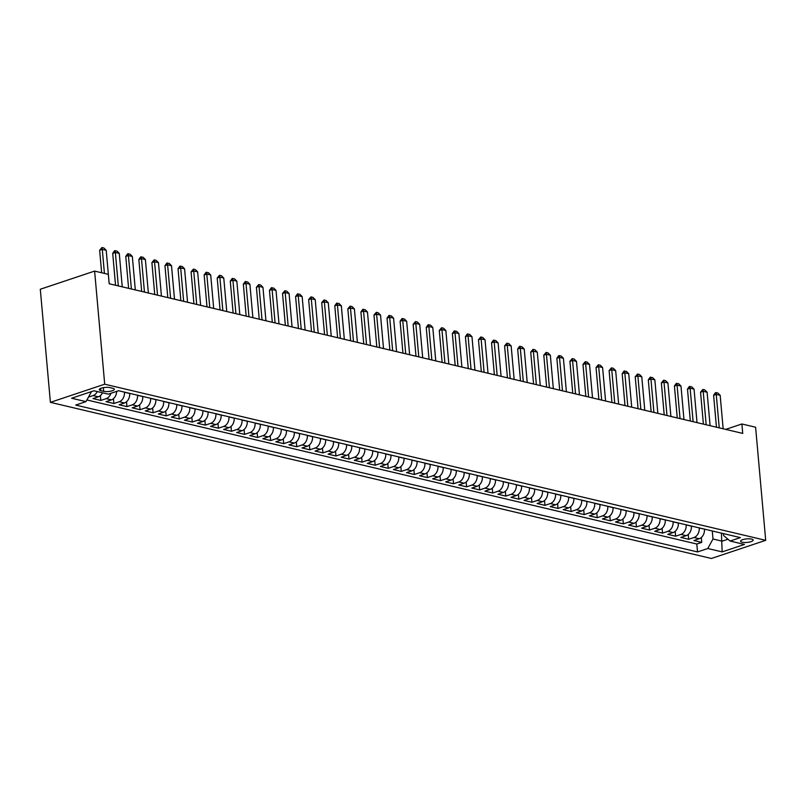 <?xml version="1.0" encoding="UTF-8"?>
<svg xmlns="http://www.w3.org/2000/svg" width="806" height="806" viewBox="0 0 806 806"><rect width="100%" height="100%" fill="white"/><g stroke="black" fill="none" stroke-linecap="round" stroke-linejoin="round"><path stroke-width="1.21" d="M751.575 539.083A6.307 1.773 174.9 0 0 744.573 539.184A6.307 1.773 174.9 0 0 740.593 541.209A6.307 1.773 174.9 0 0 742.185 542.226A6.307 1.773 174.9 0 0 749.197 542.116A6.307 1.773 174.9 0 0 753.167 540.091A6.307 1.773 174.9 0 0 751.575 539.083M50.395 402.345L711.386 558.477L765.7 540.322L104.709 384.2L50.395 402.345L40.3 289.243L94.614 271.088L104.709 384.2M102.503 392.804A7.889 5.783 103.3 0 1 98.342 396.794L92.992 398.587L100.821 400.441L100.397 395.605M116.648 391.384A7.889 5.783 -76.7 0 1 111.409 399.887L106.049 401.67L113.888 403.524L113.455 398.688M129.665 393.358L129.665 393.469A7.889 5.783 -76.7 0 1 124.467 402.97L119.117 404.763L126.955 406.607L126.522 401.771M142.722 396.441L142.733 396.552A7.889 5.783 -76.7 0 1 137.534 406.053L132.174 407.846L140.012 409.7L139.579 404.864M155.79 399.524L155.8 399.635A7.889 5.783 -76.7 0 1 150.601 409.136L145.241 410.929L153.08 412.783L152.646 407.947M168.847 402.617L168.857 402.728A7.889 5.783 -76.7 0 1 163.658 412.229L158.298 414.012L166.137 415.866L165.714 411.03M181.914 405.7L181.924 405.811A7.889 5.783 -76.7 0 1 176.726 415.312L171.366 417.105L179.204 418.949L178.771 414.113M194.971 408.783L194.981 408.894A7.889 5.783 -76.7 0 1 189.783 418.395L184.433 420.188L192.271 422.042L191.838 417.206M208.039 411.866L208.049 411.977A7.889 5.783 -76.7 0 1 202.85 421.478L197.49 423.271L205.329 425.125L204.895 420.289M221.106 414.959L221.116 415.07A7.889 5.783 -76.7 0 1 215.917 424.571L210.557 426.354L218.396 428.208L217.963 423.372M234.163 418.042L234.173 418.153A7.889 5.783 -76.7 0 1 228.975 427.654L223.615 429.447L231.453 431.291L231.03 426.455M247.23 421.125L247.241 421.236A7.889 5.783 -76.7 0 1 242.042 430.736L236.682 432.53L244.52 434.384L244.087 429.548M260.288 424.208L260.298 424.319A7.889 5.783 -76.7 0 1 255.099 433.83L249.749 435.613L257.588 437.467L257.154 432.631M273.355 427.301L273.365 427.412A7.889 5.783 -76.7 0 1 268.166 436.912L262.806 438.706L270.645 440.55L270.212 435.714M286.422 430.384L286.432 430.495A7.889 5.783 -76.7 0 1 281.234 439.995L275.874 441.789L283.712 443.643L283.279 438.796M299.479 433.467L299.489 433.578A7.889 5.783 -76.7 0 1 294.291 443.078L288.931 444.872L296.769 446.726L296.336 441.89M312.547 436.55L312.557 436.661A7.889 5.783 -76.7 0 1 307.358 446.171L301.998 447.955L309.836 449.808L309.403 444.972M325.604 439.643L325.614 439.754A7.889 5.783 -76.7 0 1 320.415 449.254L315.065 451.048L322.894 452.891L322.471 448.055M338.671 442.726L338.681 442.837A7.889 5.783 -76.7 0 1 333.483 452.337L328.123 454.131L335.961 455.984L335.528 451.138M351.738 445.809L351.738 445.92A7.889 5.783 -76.7 0 1 346.55 455.42L341.19 457.214L349.028 459.067L348.595 454.231M364.796 448.892L364.806 449.002A7.889 5.783 -76.7 0 1 359.607 458.513L354.247 460.297L362.085 462.15L361.652 457.314M377.863 451.985L377.873 452.095A7.889 5.783 -76.7 0 1 372.674 461.596L367.314 463.39L375.153 465.233L374.719 460.397M390.92 455.068L390.93 455.178A7.889 5.783 -76.7 0 1 385.731 464.679L380.372 466.473L388.21 468.326L387.787 463.48M403.987 458.151L403.997 458.261A7.889 5.783 -76.7 0 1 398.799 467.762L393.439 469.555L401.277 471.409L400.844 466.573M417.045 461.234L417.055 461.344A7.889 5.783 -76.7 0 1 411.856 470.855L406.506 472.638L414.344 474.492L413.911 469.656M430.112 464.327L430.122 464.437A7.889 5.783 -76.7 0 1 424.923 473.938L419.563 475.731L427.402 477.575L426.968 472.739M443.179 467.409L443.189 467.52A7.889 5.783 -76.7 0 1 437.99 477.021L432.631 478.814L440.469 480.668L440.036 475.832M456.236 470.492L456.246 470.603A7.889 5.783 -76.7 0 1 451.048 480.104L445.688 481.897L453.526 483.751L453.103 478.915M469.304 473.575L469.314 473.686A7.889 5.783 -76.7 0 1 464.115 483.197L458.755 484.98L466.593 486.834L466.16 481.998M482.361 476.668L482.371 476.779A7.889 5.783 -76.7 0 1 477.172 486.28L471.822 488.073L479.661 489.917L479.227 485.081M495.428 479.751L495.438 479.862A7.889 5.783 -76.7 0 1 490.239 489.363L484.88 491.156L492.718 493.01L492.285 488.174M508.495 482.834L508.505 482.945A7.889 5.783 -76.7 0 1 503.307 492.446L497.947 494.239L505.785 496.093L505.352 491.257M521.553 485.917L521.563 486.028A7.889 5.783 -76.7 0 1 516.364 495.539L511.004 497.322L518.842 499.176L518.409 494.34M534.62 489.01L534.63 489.121A7.889 5.783 -76.7 0 1 529.431 498.622L524.071 500.415L531.91 502.259L531.476 497.423M547.677 492.093L547.687 492.204A7.889 5.783 -76.7 0 1 542.488 501.705L537.139 503.498L544.977 505.352L544.544 500.516M560.744 495.176L560.754 495.287A7.889 5.783 -76.7 0 1 555.556 504.788L550.196 506.581L558.034 508.435L557.601 503.599M573.812 498.259L573.812 498.37A7.889 5.783 -76.7 0 1 568.623 507.881L563.263 509.664L571.101 511.518L570.668 506.682M586.869 501.352L586.879 501.463A7.889 5.783 -76.7 0 1 581.68 510.964L576.32 512.757L584.159 514.601L583.725 509.765M599.936 504.435L599.946 504.546A7.889 5.783 -76.7 0 1 594.747 514.047L589.388 515.84L597.226 517.694L596.793 512.858M612.993 507.518L613.003 507.629A7.889 5.783 -76.7 0 1 607.805 517.13L602.445 518.923L610.283 520.777L609.86 515.941M626.061 510.601L626.071 510.712A7.889 5.783 -76.7 0 1 620.872 520.223L615.512 522.006L623.35 523.86L622.917 519.024M639.118 513.694L639.128 513.805A7.889 5.783 -76.7 0 1 633.929 523.306L628.579 525.099L636.418 526.943L635.984 522.107M652.185 516.777L652.195 516.888A7.889 5.783 -76.7 0 1 646.996 526.389L641.636 528.182L649.475 530.036L649.042 525.2M665.252 519.86L665.262 519.971A7.889 5.783 -76.7 0 1 660.064 529.471L654.704 531.265L662.542 533.119L662.109 528.283M678.309 522.953L678.32 523.054A7.889 5.783 -76.7 0 1 673.121 532.565L667.761 534.348L675.599 536.202L675.176 531.366M691.377 526.036L691.387 526.147A7.889 5.783 -76.7 0 1 686.188 535.647L680.828 537.441L688.667 539.285L688.233 534.449M94.614 271.088L108.326 274.332L109.173 283.752L742.729 433.406L741.893 423.976L725.712 429.386M100.8 390.638L103.672 391.323A6.116 1.723 174.9 0 0 110.462 391.222A6.116 1.723 174.9 0 0 114.311 389.258A6.116 1.723 174.9 0 0 112.78 388.28L109.898 387.605A6.116 1.723 174.9 0 0 103.118 387.696A6.116 1.723 174.9 0 0 99.259 389.661A6.116 1.723 174.9 0 0 100.8 390.638L100.609 388.432M723.395 533.592L723.556 535.466L730.105 541.048L740.382 537.612L118.573 390.739L108.296 394.174L93.929 390.779L71.623 398.235L85.99 401.63L75.714 405.065L697.522 551.939L707.789 548.503L712.988 539.002L722.136 541.158L727.959 539.214M730.105 541.048L744.472 544.433L722.166 551.898L707.789 548.503M699.215 527.89L699.225 527.99A7.889 5.783 103.3 0 1 694.026 537.501L688.667 539.285M704.434 529.119L699.225 527.99M686.148 524.797L686.158 524.908A7.889 5.783 103.3 0 1 680.959 534.408L675.599 536.202M673.091 521.714L673.101 521.825A7.889 5.783 103.3 0 1 667.902 531.325L662.542 533.119M660.023 518.631L660.033 518.742A7.889 5.783 103.3 0 1 654.835 528.242L649.475 530.036M646.956 515.538L646.966 515.649A7.889 5.783 103.3 0 1 641.767 525.159L636.418 526.943M633.899 512.455L633.909 512.566A7.889 5.783 103.3 0 1 628.71 522.066L623.35 523.86M620.832 509.372L620.842 509.483A7.889 5.783 103.3 0 1 615.643 518.983L610.283 520.777M607.774 506.289L607.784 506.4A7.889 5.783 103.3 0 1 602.586 515.9L597.226 517.694M594.707 503.196L594.717 503.307A7.889 5.783 103.3 0 1 589.518 512.817L584.159 514.601M581.64 500.113L581.65 500.224A7.889 5.783 103.3 0 1 576.451 509.724L571.101 511.518M568.583 497.03L568.593 497.141A7.889 5.783 103.3 0 1 563.394 506.642L558.034 508.435M555.515 493.947L555.525 494.058A7.889 5.783 103.3 0 1 550.327 503.559L544.977 505.352M542.458 490.854L542.468 490.965A7.889 5.783 103.3 0 1 537.27 500.476L531.91 502.259M529.391 487.771L529.401 487.882A7.889 5.783 103.3 0 1 524.202 497.383L518.842 499.176M516.334 484.688L516.344 484.799A7.889 5.783 103.3 0 1 511.145 494.3L505.785 496.093M503.266 481.605L503.276 481.716A7.889 5.783 103.3 0 1 498.078 491.217L492.718 493.01M490.199 478.512L490.209 478.623A7.889 5.783 103.3 0 1 485.01 488.134L479.661 489.917M477.142 475.429L477.152 475.54A7.889 5.783 103.3 0 1 471.953 485.041L466.593 486.834M464.075 472.346L464.085 472.457A7.889 5.783 103.3 0 1 458.886 481.958L453.526 483.751M451.017 469.263L451.028 469.374A7.889 5.783 103.3 0 1 445.829 478.875L440.469 480.668M437.95 466.17L437.96 466.281A7.889 5.783 103.3 0 1 432.762 475.792L427.402 477.575M424.883 463.087L424.893 463.198A7.889 5.783 103.3 0 1 419.694 472.699L414.344 474.492M411.826 460.004L411.836 460.115A7.889 5.783 103.3 0 1 406.637 469.616L401.277 471.409M398.758 456.921L398.769 457.032A7.889 5.783 103.3 0 1 393.57 466.533L388.21 468.326M385.701 453.828L385.711 453.939A7.889 5.783 103.3 0 1 380.513 463.45L375.153 465.233M372.634 450.745L372.644 450.856A7.889 5.783 103.3 0 1 367.445 460.357L362.085 462.15M359.567 447.662L359.577 447.773A7.889 5.783 103.3 0 1 354.378 457.274L349.028 459.067M346.509 444.58L346.52 444.69A7.889 5.783 103.3 0 1 341.321 454.191L335.961 455.984M333.442 441.487L333.452 441.597A7.889 5.783 103.3 0 1 328.254 451.108L322.894 452.891M320.385 438.404L320.395 438.514A7.889 5.783 103.3 0 1 315.196 448.015L309.836 449.808M307.318 435.321L307.328 435.431A7.889 5.783 103.3 0 1 302.129 444.932L296.769 446.726M294.261 432.238L294.271 432.348A7.889 5.783 103.3 0 1 289.072 441.849L283.712 443.643M281.193 429.145L281.203 429.255A7.889 5.783 103.3 0 1 276.005 438.766L270.645 440.55M268.126 426.062L268.136 426.173A7.889 5.783 103.3 0 1 262.937 435.673L257.588 437.467M255.069 422.979L255.079 423.09A7.889 5.783 103.3 0 1 249.88 432.59L244.52 434.384M242.001 419.896L242.012 420.007A7.889 5.783 103.3 0 1 236.813 429.507L231.453 431.291M228.944 416.803L228.954 416.914A7.889 5.783 103.3 0 1 223.756 426.414L218.396 428.208M215.877 413.72L215.887 413.831A7.889 5.783 103.3 0 1 210.688 423.331L205.329 425.125M202.81 410.637L202.82 410.748A7.889 5.783 103.3 0 1 197.621 420.248L192.271 422.042M189.753 407.554L189.763 407.665A7.889 5.783 103.3 0 1 184.564 417.165L179.204 418.949M176.685 404.461L176.695 404.572A7.889 5.783 103.3 0 1 171.497 414.072L166.137 415.866M163.628 401.378L163.638 401.489A7.889 5.783 103.3 0 1 158.439 410.989L153.08 412.783M150.561 398.295L150.571 398.406A7.889 5.783 103.3 0 1 145.372 407.907L140.012 409.7M137.494 395.212L137.504 395.313A7.889 5.783 103.3 0 1 132.305 404.824L126.955 406.607M124.436 392.119L124.446 392.23A7.889 5.783 103.3 0 1 119.248 401.731L113.888 403.524M97.284 391.565A7.889 5.783 103.3 0 1 93.123 395.565L88.459 397.126M86.907 399.957L696.807 544.02L701.734 542.378L701.301 537.542M704.444 529.23A7.889 5.783 -76.7 0 1 699.245 538.73L693.895 540.524L701.734 542.378M110.896 393.308A7.889 5.783 103.3 0 1 106.18 398.648L100.821 400.441M90.433 391.948L91.189 392.129L85.99 401.63M741.893 423.976L755.605 427.22L765.7 540.322M721.42 533.129L722.166 551.898M712.272 530.973L712.988 539.002M696.807 544.02L697.522 551.939M104.427 273.415L102.281 249.376L99.642 250.253L101.949 247.523L103.903 247.986L106.201 250.303L109.193 283.762M101.647 272.75L99.642 250.253M106.201 250.303L102.281 249.376L101.949 247.523M118.331 285.918L115.349 252.459L112.709 253.346L114.563 250.757L116.971 251.069L119.268 253.386L122.25 286.845M115.55 285.264L112.709 253.346M119.268 253.386L115.349 252.459L115.006 250.606M131.398 289.011L128.406 255.542L125.766 256.429L127.63 253.84L130.028 254.152L132.325 256.469L135.317 289.928M128.617 288.346L125.766 256.429M132.325 256.469L128.406 255.542L128.073 253.699M144.455 292.094L141.473 258.635L138.834 259.512L140.697 256.923L143.095 257.245L145.392 259.552L148.375 293.021M141.685 291.44L138.834 259.512M145.392 259.552L141.473 258.635L141.131 256.782M157.523 295.177L154.54 261.718L151.891 262.595L154.198 259.864L156.152 260.328L158.46 262.645L161.442 296.104M154.742 294.522L151.891 262.595M158.46 262.645L154.54 261.718L154.198 259.864M170.59 298.26L167.598 264.801L164.958 265.688L166.822 263.099L169.22 263.411L171.517 265.728L174.509 299.187M167.809 297.605L164.958 265.688M171.517 265.728L167.598 264.801L167.255 262.947M183.647 301.353L180.665 267.884L178.025 268.771L179.879 266.182L182.287 266.494L184.584 268.811L187.566 302.27M180.866 300.688L178.025 268.771M184.584 268.811L180.665 267.884L180.322 266.04M196.714 304.436L193.722 270.977L191.082 271.854L193.39 269.123L195.344 269.587L197.641 271.894L200.634 305.363M193.934 303.781L191.082 271.854M197.641 271.894L193.722 270.977L193.39 269.123M209.772 307.519L206.789 274.06L204.15 274.937L206.014 272.357L208.411 272.67L210.709 274.987L213.691 308.446M207.001 306.864L204.15 274.937M210.709 274.987L206.789 274.06L206.447 272.206M222.839 310.602L219.857 277.143L217.207 278.03L219.514 275.289L221.469 275.753L223.776 278.07L226.758 311.529M220.058 309.947L217.207 278.03M223.776 278.07L219.857 277.143L219.514 275.289M235.906 313.695L232.914 280.226L230.274 281.113L232.138 278.523L234.536 278.836L236.833 281.153L239.825 314.622M233.125 313.03L230.274 281.113M236.833 281.153L232.914 280.226L232.571 278.382M248.963 316.778L245.981 283.319L243.341 284.196L245.195 281.606L247.603 281.929L249.9 284.236L252.883 317.705M246.183 316.123L243.341 284.196M249.9 284.236L245.981 283.319L245.639 281.465M262.031 319.861L259.038 286.402L256.399 287.279L258.706 284.548L260.66 285.012L262.958 287.329L265.95 320.788M259.25 319.206L256.399 287.279M262.958 287.329L259.038 286.402L258.706 284.548M275.088 322.944L272.106 289.485L269.466 290.372L271.32 287.782L273.728 288.095L276.025 290.412L279.007 323.871M272.307 322.289L269.466 290.372M276.025 290.412L272.106 289.485L271.763 287.631M288.155 326.037L285.173 292.568L282.523 293.455L284.83 290.724L286.785 291.188L289.082 293.495L292.074 326.964M285.374 325.372L282.523 293.455M289.082 293.495L285.173 292.568L284.83 290.724M301.222 329.12L298.23 295.661L295.59 296.537L297.454 293.948L299.852 294.271L302.149 296.578L305.142 330.047M298.442 328.465L295.59 296.537M302.149 296.578L298.23 295.661L297.888 293.807M314.28 332.203L311.297 298.744L308.648 299.62L310.955 296.89L312.909 297.354L315.217 299.671L318.199 333.13M311.499 331.548L308.648 299.62M315.217 299.671L311.297 298.744L310.955 296.89M327.347 335.286L324.355 301.827L321.715 302.713L324.022 299.973L325.977 300.437L328.274 302.754L331.266 336.213M324.566 334.631L321.715 302.713M328.274 302.754L324.355 301.827L324.022 299.973M340.404 338.379L337.422 304.91L334.782 305.796L336.636 303.207L339.044 303.53L341.341 305.837L344.323 339.306M337.623 337.724L334.782 305.796M341.341 305.837L337.422 304.91L337.079 303.066M353.471 341.462L350.479 308.003L347.839 308.879L350.147 306.149L352.101 306.612L354.398 308.92L357.39 342.389M350.691 340.807L347.839 308.879M354.398 308.92L350.479 308.003L350.147 306.149M366.529 344.545L363.546 311.086L360.907 311.972L362.771 309.383L365.168 309.695L367.465 312.013L370.448 345.472M363.758 343.89L360.907 311.972M367.465 312.013L363.546 311.086L363.204 309.232M379.596 347.628L376.614 314.169L373.964 315.055L376.271 312.315L378.226 312.778L380.533 315.096L383.515 348.555M376.815 346.973L373.964 315.055M380.533 315.096L376.614 314.169L376.271 312.315M392.663 350.721L389.671 317.252L387.031 318.138L388.895 315.549L391.293 315.871L393.59 318.179L396.582 351.648M389.882 350.066L387.031 318.138M393.59 318.179L389.671 317.252L389.328 315.408M405.72 353.804L402.738 320.345L400.098 321.221L401.952 318.632L404.36 318.954L406.657 321.272L409.639 354.731M402.94 353.149L400.098 321.221M406.657 321.272L402.738 320.345L402.396 318.491M418.788 356.887L415.795 323.428L413.156 324.314L415.463 321.574L417.417 322.037L419.714 324.355L422.707 357.814M416.007 356.232L413.156 324.314M419.714 324.355L415.795 323.428L415.463 321.574M431.845 359.97L428.863 326.511L426.223 327.397L428.087 324.808L430.485 325.12L432.782 327.438L435.764 360.897M429.074 359.315L426.223 327.397M432.782 327.438L428.863 326.511L428.52 324.657M444.912 363.063L441.93 329.594L439.28 330.48L441.587 327.75L443.542 328.213L445.849 330.52L448.831 363.99M442.131 362.408L439.28 330.48M445.849 330.52L441.93 329.594L441.587 327.75M457.979 366.146L454.987 332.687L452.347 333.563L454.211 330.984L456.609 331.296L458.906 333.613L461.898 367.073M455.199 365.491L452.347 333.563M458.906 333.613L454.987 332.687L454.644 330.833M471.036 369.229L468.054 335.77L465.415 336.656L467.268 334.067L469.676 334.379L471.973 336.696L474.956 370.156M468.256 368.574L465.415 336.656M471.973 336.696L468.054 335.77L467.712 333.916M484.104 372.312L481.111 338.852L478.472 339.739L480.779 336.999L482.734 337.462L485.031 339.779L488.023 373.238M481.323 371.657L478.472 339.739M485.031 339.779L481.111 338.852L480.779 336.999M497.161 375.405L494.179 341.935L491.539 342.822L493.393 340.233L495.801 340.555L498.098 342.862L501.08 376.331M494.38 374.75L491.539 342.822M498.098 342.862L494.179 341.935L493.836 340.092M510.228 378.488L507.246 345.028L504.596 345.905L506.903 343.175L508.858 343.638L511.165 345.955L514.147 379.414M507.448 377.833L504.596 345.905M511.165 345.955L507.246 345.028L506.903 343.175M523.296 381.57L520.303 348.111L517.664 348.998L519.527 346.409L521.925 346.721L524.222 349.038L527.215 382.497M520.515 380.916L517.664 348.998M524.222 349.038L520.303 348.111L519.961 346.258M536.353 384.664L533.37 351.194L530.721 352.081L533.028 349.341L534.983 349.804L537.29 352.121L540.272 385.58M533.572 383.999L530.721 352.081M537.29 352.121L533.37 351.194L533.028 349.341M549.42 387.746L546.428 354.277L543.788 355.164L546.095 352.434L548.05 352.897L550.347 355.204L553.339 388.673M546.639 387.092L543.788 355.164M550.347 355.204L546.428 354.277L546.095 352.434M562.477 390.829L559.495 357.37L556.855 358.247L558.709 355.668L561.117 355.98L563.414 358.297L566.396 391.756M559.696 390.175L556.855 358.247M563.414 358.297L559.495 357.37L559.152 355.517M575.544 393.912L572.552 360.453L569.913 361.34L572.22 358.599L574.174 359.063L576.471 361.38L579.464 394.839M572.764 393.257L569.913 361.34M576.471 361.38L572.552 360.453L572.22 358.599M588.602 397.005L585.619 363.536L582.98 364.423L585.277 361.682L587.242 362.146L589.539 364.463L592.521 397.922M585.831 396.34L582.98 364.423M589.539 364.463L585.619 363.536L585.277 361.682M601.669 400.088L598.687 366.619L596.037 367.506L598.344 364.775L600.299 365.239L602.606 367.546L605.588 401.015M598.888 399.433L596.037 367.506M602.606 367.546L598.687 366.619L598.344 364.775M614.736 403.171L611.744 369.712L609.104 370.589L611.411 367.858L613.366 368.322L615.663 370.639L618.655 404.098M611.956 402.516L609.104 370.589M615.663 370.639L611.744 369.712L611.411 367.858M627.793 406.254L624.811 372.795L622.172 373.682L624.025 371.092L626.433 371.405L628.73 373.722L631.713 407.181M625.013 405.599L622.172 373.682M628.73 373.722L624.811 372.795L624.469 370.941M640.861 409.347L637.868 375.878L635.229 376.765L637.536 374.024L639.49 374.488L641.788 376.805L644.78 410.264M638.08 408.682L635.229 376.765M641.788 376.805L637.868 375.878L637.536 374.024M653.918 412.43L650.936 378.961L648.296 379.848L650.16 377.258L652.558 377.581L654.855 379.888L657.837 413.357M651.147 411.775L648.296 379.848M654.855 379.888L650.936 378.961L650.593 377.117M666.985 415.513L664.003 382.054L661.353 382.931L663.66 380.2L665.615 380.664L667.922 382.981L670.904 416.44M664.204 414.858L661.353 382.931M667.922 382.981L664.003 382.054L663.66 380.2M680.052 418.596L677.06 385.137L674.421 386.024L676.284 383.434L678.682 383.747L680.979 386.064L683.972 419.523M677.272 417.941L674.421 386.024M680.979 386.064L677.06 385.137L676.718 383.283M693.11 421.689L690.127 388.22L687.488 389.107L689.342 386.517L691.75 386.83L694.047 389.147L697.029 422.606M690.329 421.024L687.488 389.107M694.047 389.147L690.127 388.22L689.785 386.376M706.177 424.772L703.185 391.313L700.545 392.19L702.852 389.459L704.807 389.923L707.104 392.23L710.096 425.699M703.396 424.117L700.545 392.19M707.104 392.23L703.185 391.313L702.852 389.459M719.234 427.855L716.252 394.396L713.612 395.272L715.476 392.693L717.874 393.006L720.171 395.323L723.153 428.782M716.453 427.2L713.612 395.272M720.171 395.323L716.252 394.396L715.909 392.542M691.387 526.147L686.158 524.908M678.32 523.054L673.101 521.825M665.262 519.971L660.033 518.742M652.195 516.888L646.966 515.649M639.128 513.805L633.909 512.566M626.071 510.712L620.842 509.483M613.003 507.629L607.784 506.4M599.946 504.546L594.717 503.307M586.879 501.463L581.65 500.224M573.812 498.37L568.593 497.141M560.754 495.287L555.525 494.058M547.687 492.204L542.468 490.965M534.63 489.121L529.401 487.882M521.563 486.028L516.344 484.799M508.505 482.945L503.276 481.716M495.438 479.862L490.209 478.623M482.371 476.779L477.152 475.54M469.314 473.686L464.085 472.457M456.246 470.603L451.028 469.374M443.189 467.52L437.96 466.281M430.122 464.437L424.893 463.198M417.055 461.344L411.836 460.115M403.997 458.261L398.769 457.032M390.93 455.178L385.711 453.939M377.873 452.095L372.644 450.856M364.806 449.002L359.577 447.773M351.738 445.92L346.52 444.69M338.681 442.837L333.452 441.597M325.614 439.754L320.395 438.514M312.557 436.661L307.328 435.431M299.489 433.578L294.271 432.348M286.432 430.495L281.203 429.255M273.365 427.412L268.136 426.173M260.298 424.319L255.079 423.09M247.241 421.236L242.012 420.007M234.173 418.153L228.954 416.914M221.116 415.07L215.887 413.831M208.049 411.977L202.82 410.748M194.981 408.894L189.763 407.665M181.924 405.811L176.695 404.572M168.857 402.728L163.638 401.489M155.8 399.635L150.571 398.406M142.733 396.552L137.504 395.313M129.665 393.469L124.446 392.23M98.342 396.794L93.123 395.565M699.245 538.73L694.026 537.501M686.188 535.647L680.959 534.408M673.121 532.565L667.902 531.325M660.064 529.471L654.835 528.242M646.996 526.389L641.767 525.159M633.929 523.306L628.71 522.066M620.872 520.223L615.643 518.983M607.805 517.13L602.586 515.9M594.747 514.047L589.518 512.817M581.68 510.964L576.451 509.724M568.623 507.881L563.394 506.642M555.556 504.788L550.327 503.559M542.488 501.705L537.27 500.476M529.431 498.622L524.202 497.383M516.364 495.539L511.145 494.3M503.307 492.446L498.078 491.217M490.239 489.363L485.01 488.134M477.172 486.28L471.953 485.041M464.115 483.197L458.886 481.958M451.048 480.104L445.829 478.875M437.99 477.021L432.762 475.792M424.923 473.938L419.694 472.699M411.856 470.855L406.637 469.616M398.799 467.762L393.57 466.533M385.731 464.679L380.513 463.45M372.674 461.596L367.445 460.357M359.607 458.513L354.378 457.274M346.55 455.42L341.321 454.191M333.483 452.337L328.254 451.108M320.415 449.254L315.196 448.015M307.358 446.171L302.129 444.932M294.291 443.078L289.072 441.849M281.234 439.995L276.005 438.766M268.166 436.912L262.937 435.673M255.099 433.83L249.88 432.59M242.042 430.736L236.813 429.507M228.975 427.654L223.756 426.414M215.917 424.571L210.688 423.331M202.85 421.478L197.621 420.248M189.783 418.395L184.564 417.165M176.726 415.312L171.497 414.072M163.658 412.229L158.439 410.989M150.601 409.136L145.372 407.907M137.534 406.053L132.305 404.824M124.467 402.97L119.248 401.731M111.409 399.887L106.18 398.648M103.349 387.656L103.672 391.323"/></g></svg>
